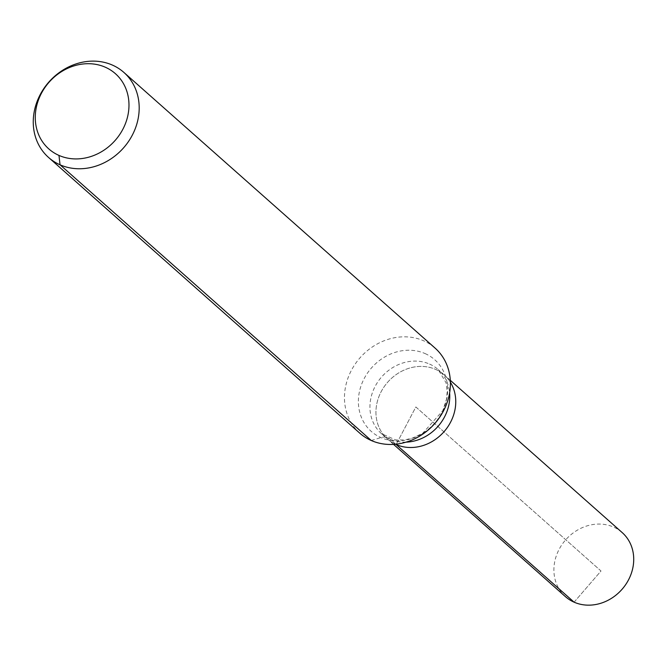 <?xml version="1.0" encoding="UTF-8"?>
<svg xmlns="http://www.w3.org/2000/svg" width="667" height="667" viewBox="0 0 667 667"><rect width="100%" height="100%" fill="white"/><g stroke="black" fill="none" stroke-linecap="round" stroke-linejoin="round"><path stroke-width="0.5" stroke-dasharray="3.33 2.5" d="M406.045 442.154A42.788 37.494 131.5 0 1 381.474 433.667L387.477 438.986A42.788 37.494 131.5 0 0 395.489 444.23A42.788 37.494 131.5 0 1 387.477 438.986A42.788 37.494 131.5 0 1 384.175 386.702A42.788 37.494 131.5 0 1 435.576 369.393A42.788 37.494 131.5 0 1 444.23 374.929A42.788 37.494 131.5 0 1 450.4 382.249A42.788 37.494 131.5 0 0 444.23 374.929L450.308 380.315M359.771 433.158A56.803 49.775 131.5 0 1 355.386 363.748A56.803 49.775 131.5 0 1 423.612 340.779A56.803 49.775 131.5 0 1 435.101 348.124M393.563 444.38L387.477 438.986A42.788 37.494 131.5 0 1 384.175 386.702A42.788 37.494 131.5 0 1 435.576 369.393A42.788 37.494 131.5 0 1 444.23 374.929L438.219 369.61A42.788 37.494 131.5 0 1 449.616 392.98M565.441 596.648A42.788 37.494 131.5 0 1 562.139 544.355A42.788 37.494 131.5 0 1 613.54 527.055A42.788 37.494 131.5 0 1 622.194 532.591M371.261 440.503L380.957 437.602A37.869 17.559 -66.2 0 1 390.128 439.194L395.773 444.197M574.095 602.176L601.017 570.994L415.849 406.962L396.131 444.522L415.849 406.962L601.017 570.994L574.095 602.176M425.079 353.568A47.866 41.946 131.5 0 1 425.604 431.391A47.866 41.946 131.5 0 1 358.379 401.801A47.866 41.946 131.5 0 1 425.079 353.568M429.565 364.074A42.788 37.494 131.5 0 1 438.219 369.61L446.131 382.916L447.207 391.637L446.49 399.258L442.796 410.655L422.711 433.3L412.031 438.261L404.444 439.928L395.606 439.903L381.474 433.667A42.788 37.494 131.5 0 1 378.164 381.382A42.788 37.494 131.5 0 1 429.565 364.074"/><path stroke-width="1" d="M450.4 382.249A42.788 37.494 131.5 0 1 443.922 431.824A42.788 37.494 131.5 0 1 395.489 444.23A42.788 37.494 131.5 0 0 443.922 431.824A42.788 37.494 131.5 0 0 450.4 382.249M105.286 67.209A50.242 44.03 131.5 0 1 105.836 148.891A50.242 44.03 131.5 0 1 35.268 117.834A50.242 44.03 131.5 0 1 105.286 67.209M112.398 65.083A56.803 49.775 131.5 0 1 123.887 72.428A56.803 49.775 131.5 0 1 123.478 147.949A56.803 49.775 131.5 0 1 48.558 157.454A56.803 49.775 131.5 0 1 44.172 88.052A56.803 49.775 131.5 0 1 112.398 65.083M123.887 72.428L435.101 348.124A56.803 49.775 131.5 0 1 434.692 423.645A56.803 49.775 131.5 0 1 359.771 433.158L48.558 157.454M450.308 380.315L622.194 532.591A42.788 37.494 131.5 0 1 625.496 584.876A42.788 37.494 131.5 0 1 574.095 602.176A42.788 37.494 131.5 0 1 565.441 596.648L393.563 444.38M58.971 155.419L60.047 164.799L371.261 440.503M395.773 444.197L574.095 602.176L396.131 444.522M449.616 392.98A42.788 37.494 131.5 0 1 406.045 442.154"/></g></svg>

